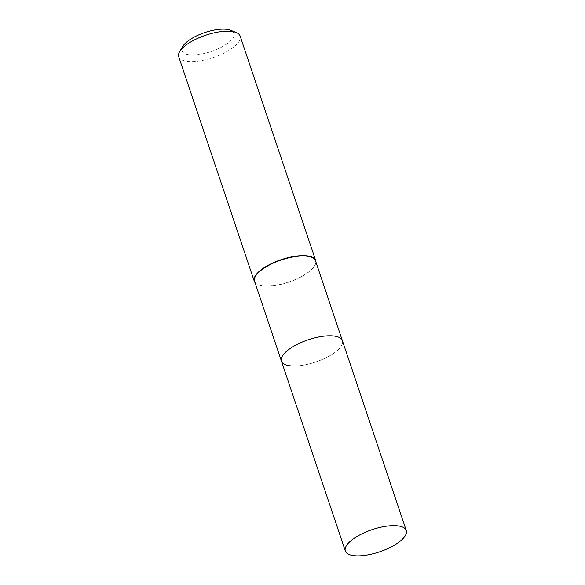 <?xml version="1.0" encoding="UTF-8"?>
<svg xmlns="http://www.w3.org/2000/svg" width="585" height="585" viewBox="0 0 585 585"><rect width="100%" height="100%" fill="white"/><g stroke="black" fill="none" stroke-linecap="round" stroke-linejoin="round"><path stroke-width="0.44" stroke-dasharray="2.92 2.19" d="M254.57 281.312A32.146 11.707 161.4 0 0 258.453 284.829A32.146 11.707 161.4 0 0 264.106 286.043A32.146 11.707 161.4 0 0 314.54 265.956A32.146 11.707 161.4 0 0 315.505 260.8M254.965 282.482A32.394 11.795 161.4 0 0 258.175 284.719A32.394 11.795 161.4 0 0 263.864 285.941A32.394 11.795 161.4 0 0 314.693 265.692A32.394 11.795 161.4 0 0 315.9 261.978M178.732 56.745A32.394 11.795 161.4 0 0 188.341 61.513A32.394 11.795 161.4 0 0 223.477 53.381A32.394 11.795 161.4 0 0 240.142 36.08M182.769 46.405A27.458 9.996 161.4 0 0 190.088 54.851A27.458 9.996 161.4 0 0 224.296 45.55A27.458 9.996 161.4 0 0 230.673 30.288M290.979 365.896A32.146 11.707 161.4 0 0 325.845 357.823A32.146 11.707 161.4 0 0 342.379 340.653A32.146 11.707 161.4 0 1 325.845 357.823A32.146 11.707 161.4 0 1 290.979 365.896A32.146 11.707 161.4 0 1 281.443 361.157"/><path stroke-width="0.88" d="M406.268 530.515A32.146 11.707 161.4 0 0 396.732 525.776A32.146 11.707 161.4 0 0 361.874 533.849A32.146 11.707 161.4 0 0 345.34 551.019A32.146 11.707 161.4 0 0 354.876 555.75A32.146 11.707 161.4 0 0 389.734 547.677A32.146 11.707 161.4 0 0 406.268 530.515L342.379 340.653A32.146 11.707 161.4 0 0 332.843 335.922A32.146 11.707 161.4 0 1 342.379 340.653L315.505 260.8A32.146 11.707 161.4 0 0 305.97 256.069A32.146 11.707 161.4 0 0 271.104 264.142A32.146 11.707 161.4 0 0 254.57 281.312L281.443 361.157A32.146 11.707 161.4 0 0 290.979 365.896M281.443 361.157A32.146 11.707 161.4 0 1 297.977 343.995A32.146 11.707 161.4 0 1 332.843 335.922A32.146 11.707 161.4 0 0 297.977 343.995A32.146 11.707 161.4 0 0 281.443 361.157L345.34 551.019M315.9 261.978A32.394 11.795 161.4 0 0 315.666 260.5A32.394 11.795 161.4 0 0 306.057 255.733A32.394 11.795 161.4 0 0 270.921 263.864A32.394 11.795 161.4 0 0 254.256 281.166A32.394 11.795 161.4 0 0 254.965 282.482M315.666 260.5L240.142 36.08A32.394 11.795 161.4 0 0 236.223 32.526A32.394 11.795 161.4 0 0 230.534 31.305A32.394 11.795 161.4 0 0 179.705 51.553A32.394 11.795 161.4 0 0 178.732 56.745L254.256 281.166M236.223 32.526L230.673 30.288A27.458 9.996 161.4 0 0 225.847 29.25A27.458 9.996 161.4 0 0 182.769 46.405L179.705 51.553"/></g></svg>

